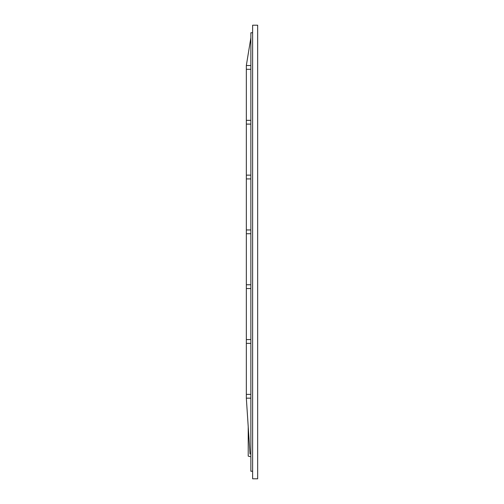 <?xml version="1.0" encoding="UTF-8"?>
<svg xmlns="http://www.w3.org/2000/svg" width="504" height="504" viewBox="0 0 504 504"><rect width="100%" height="100%" fill="white"/><g stroke="black" fill="none" stroke-linecap="round" stroke-linejoin="round"><path stroke-width="0.76" d="M250.028 454.003L246.33 398.16L246.33 65.52L250.866 37.8L246.33 65.52L250.866 65.52M252.63 478.8L252.63 25.2L257.67 25.2L257.67 478.8L252.63 478.8M252.63 32.76L250.866 32.76L250.866 471.24L252.63 471.24M250.129 456.63L248.22 456.12L248.22 426.718L246.33 398.16L250.866 398.16M246.33 394.38L250.866 394.38M250.866 343.35L246.33 343.35M246.33 339.57L250.866 339.57M250.866 288.54L246.33 288.54M246.33 284.76L250.866 284.76M250.866 233.73L246.33 233.73M246.33 229.95L250.866 229.95M250.866 178.92L246.33 178.92M246.33 175.14L250.866 175.14M250.866 124.11L246.33 124.11M246.33 120.33L250.866 120.33M250.866 69.3L246.33 69.3"/></g></svg>
